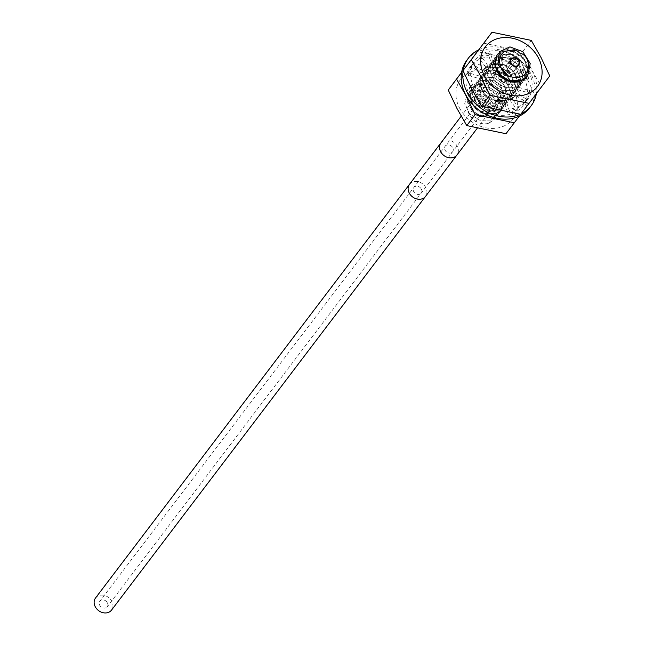 <?xml version="1.0" encoding="UTF-8"?>
<svg xmlns="http://www.w3.org/2000/svg" width="645" height="645" viewBox="0 0 645 645"><rect width="100%" height="100%" fill="white"/><g stroke="black" fill="none" stroke-linecap="round" stroke-linejoin="round"><path stroke-width="0.48" stroke-dasharray="3.23 2.42" d="M488.346 123.437C468.697 127.484 458.877 98.096 474.736 97.153C479.582 94.21 485.395 95.887 492.191 102.184C497.94 110.682 496.916 117.68 489.112 123.179A18.552 15.246 -142.8 0 1 488.346 123.437L495.312 118.535L498.134 108.473L493.772 97.79L484.153 90.768L473.365 90.171L466.988 94.493L464.69 103.885L469.568 113.867L479.775 120.22L491.014 120.115L497.787 115.278L500.609 105.264L496.247 94.533L486.572 87.494L475.833 86.914L469.479 91.203L475.857 86.89L486.709 87.51L496.271 94.509L500.625 105.248L497.803 115.253L491.03 120.083L479.711 120.172L469.584 113.834L464.698 103.781L467.004 94.46M476.324 99.91A9.038 7.434 37.2 0 0 473.124 102.136A9.038 7.434 37.2 0 0 474.123 111.908A9.038 7.434 37.2 0 0 484.322 115.286A9.038 7.434 -142.8 0 0 487.523 113.06A9.038 7.434 -142.8 0 0 486.524 103.289A9.038 7.434 -142.8 0 0 476.324 99.91M509.856 83.64A9.038 7.434 -142.8 0 0 508.849 73.869A9.038 7.434 -142.8 0 0 498.65 70.49A9.038 7.434 37.2 0 0 495.457 72.716A9.038 7.434 37.2 0 0 496.457 82.487A9.038 7.434 37.2 0 0 506.656 85.866A9.038 7.434 -142.8 0 0 509.856 83.64L487.523 113.06M501.359 72.901A4.87 3.999 -142.8 0 1 506.857 74.723A4.87 3.999 -142.8 0 1 507.389 79.98A4.87 3.999 -142.8 0 1 505.672 81.181A4.87 3.999 37.2 0 1 500.181 79.359A4.87 3.999 37.2 0 1 499.641 74.102A4.87 3.999 37.2 0 1 501.359 72.901M498.295 53.543L503.269 50.77L514.113 51.39L523.667 58.373L528.037 69.104L525.215 79.133L518.451 83.963C512.291 85.825 506.293 84.761 500.464 80.786L492.506 69.684L494.417 58.34L500.778 54.051L511.582 54.656L521.184 61.67L525.546 72.409L522.724 82.415L515.96 87.252L504.704 87.357L494.505 81.004L489.62 70.958L491.925 61.63L498.287 57.341L509.01 57.913L518.693 64.952L523.047 75.618L520.233 85.696L523.031 75.61L518.693 65L509.026 57.953L498.262 57.365L491.909 61.654L489.62 71.087L494.489 81.028L504.688 87.381L515.935 87.277L522.708 82.439L525.522 72.361L521.16 61.694L511.485 54.656L500.754 54.083L494.401 58.373L492.095 67.701L496.981 77.747L507.172 84.1L518.427 83.995L525.199 79.158L528.021 69.152L523.659 58.413L514.049 51.398L503.245 50.794L496.916 55.059M474.736 97.153L473.664 107.473L483.621 113.697L493.788 110.231L495.36 99.741L487.273 91.203L477.171 91.848L474.502 100.636L482.025 109.174L493.32 109.311C503.197 104.95 497.658 88.163 486.83 87.067C475.752 88.389 473.954 94.017 481.436 103.942C494.263 109.908 500.601 106.441 500.464 93.525C497.505 82.447 480.477 80.222 479.283 89.913C476.808 99.136 492.691 108.787 500.181 101.475C508.623 95.154 499.835 79.246 489.539 80.351C478.88 80.238 479.251 96.041 490.595 99.782C504.197 101.12 508.413 95.444 503.237 82.754L494.014 69.362L504.833 75.118C516.653 80.036 522.764 76.682 523.192 65.064C517.443 53.882 510.614 51.455 502.705 57.768C500.456 67.854 505.478 73.337 517.798 74.207C527.965 69.096 528.489 62.017 519.378 52.963M489.112 123.179L495.287 118.559L498.101 108.441L493.756 97.814L484.072 90.776L473.341 90.203L466.988 94.493M493.506 116.826L500.278 111.996L503.1 101.991L498.738 91.251L489.176 84.253L478.324 83.632L471.971 87.922L469.673 97.274L474.567 107.312L484.629 113.617L495.997 113.544L497.948 112.714L502.769 108.707L505.583 98.637L501.205 87.93L491.651 80.964L480.815 80.351L474.462 84.64L472.164 94.041L477.058 104.03L487.144 110.335L498.488 110.263L505.261 105.425L508.075 95.339L503.753 84.721L494.135 77.674L483.315 77.061L476.953 81.359L474.664 90.776L479.509 100.701L489.684 107.07L500.98 106.973L507.752 102.144L510.566 92.025L506.22 81.407L496.545 74.36L485.806 73.78C493.377 72.014 500.197 74.578 506.285 81.439L510.598 92.122L507.776 102.112L501.004 106.949L489.765 107.062L479.558 100.709L474.68 90.743L476.978 81.326L483.331 77.037L494.07 77.618L503.753 84.664L508.091 95.283L505.277 105.401L498.512 110.239L487.209 110.327L477.034 103.958L472.188 94.033L474.486 84.616L480.839 80.319L491.659 80.931L501.278 87.978L505.607 98.596L502.786 108.683L496.021 113.52L484.677 113.593L474.583 107.288L469.697 97.298L471.987 87.897L478.348 83.608L489.176 84.221L498.73 91.187L503.116 101.894L500.294 111.964L495.473 115.971L493.53 116.801L482.162 116.874L472.092 110.569L467.198 100.531L469.496 91.179L467.174 100.523L472.059 110.577L482.186 116.914L493.506 116.826M508.76 78.182C502.673 71.321 495.852 68.757 488.297 70.499L481.936 74.788L479.638 84.116L484.516 94.162L494.691 100.507L505.97 100.41L512.735 95.573L515.557 85.575L511.203 74.836L501.616 67.822L490.789 67.217L501.649 67.806L511.195 74.78L515.573 85.495L512.759 95.549L505.986 100.386L494.61 100.451L484.54 94.146L479.654 84.092L481.96 74.764L488.313 70.474L499.141 71.079L508.728 78.093L513.089 88.833L510.268 98.83L503.495 103.668L492.216 103.764L482.049 97.419L477.163 87.373L479.469 78.045L485.822 73.756L479.445 78.069L477.155 87.486L482.033 97.451L492.232 103.805L503.479 103.692L510.243 98.854L513.065 88.865L508.76 78.182L503.237 82.754L506.285 81.439M508.462 97.129L515.226 92.291L518.048 82.237L513.67 71.522L504.116 64.548L493.28 63.928L486.927 68.217L484.629 77.626L489.531 87.631L499.609 93.92L510.953 93.839L517.717 89.01L520.539 78.916L516.193 68.281L506.599 61.259L495.771 60.646L490.764 63.452L489.418 64.935L487.12 74.344L491.958 84.269L502.116 90.639L513.444 90.558L520.217 85.721L513.46 90.534L502.213 90.639L492.014 84.285L487.144 74.344L489.434 64.911L495.795 60.622L506.559 61.211L516.218 68.257L520.555 78.867L517.741 88.978L510.969 93.815L499.641 93.896L489.482 87.526L484.645 77.602L486.943 68.193L488.289 66.709L493.296 63.903L504.124 64.516L513.726 71.539L518.064 82.173L515.25 92.267L508.478 97.097L497.142 97.177L487.064 90.889L482.154 80.883L484.451 71.474L490.805 67.185L484.435 71.506L482.129 80.835L487.015 90.889L497.085 97.193L508.462 97.129M499.383 51.802L509.913 46.908L522.756 51.689L530.19 63.589L527.707 75.844M472.019 110.271A10.038 8.248 -142.8 0 1 472.334 101.531A10.038 8.248 -142.8 0 1 488.636 104.925A10.038 8.248 -142.8 0 1 488.321 113.665A10.038 8.248 -142.8 0 1 472.019 110.271M95.557 597.955A10.038 8.248 -142.8 0 1 111.859 601.35A10.038 8.248 -142.8 0 1 111.545 610.089M107.392 602.793A4.636 3.814 -142.8 0 1 107.247 606.824A4.636 3.814 -142.8 0 1 99.717 605.26A4.636 3.814 -142.8 0 1 99.862 601.221A4.636 3.814 -142.8 0 1 107.392 602.793M476.486 108.836A4.636 3.814 37.2 0 0 484.016 110.4A4.636 3.814 37.2 0 0 484.161 106.36A4.636 3.814 37.2 0 0 476.631 104.796A4.636 3.814 37.2 0 0 476.486 108.836M463.142 70.958A39.393 32.387 -142.8 0 1 463.255 70.265M478.654 49.875A39.393 32.387 -142.8 0 1 532.431 71.418A39.393 32.387 -142.8 0 1 536.374 93.662M521.015 113.931A39.393 32.387 -142.8 0 1 520.33 114.246M514.879 73.554L523.78 68.612A32.444 26.671 -142.8 0 1 528.763 78.19L518.016 79.577A20.39 16.762 -142.8 0 1 518.83 87.414L530.061 90.663A32.444 26.671 -142.8 0 1 526.989 99.556L516.903 93.001A20.39 16.762 -142.8 0 1 516.065 94.243A20.39 16.762 -142.8 0 1 511.646 98.048L518.628 107.586A32.444 26.671 -142.8 0 1 509.3 110.585L505.777 99.935A20.39 16.762 -142.8 0 1 497.529 99.233L496.182 109.473A32.444 26.671 -142.8 0 1 486.056 104.812L491.168 96.307A20.39 16.762 -142.8 0 1 484.758 90.268L475.865 95.21A32.444 26.671 -142.8 0 1 470.874 85.632L481.63 84.245A20.39 16.762 -142.8 0 1 480.815 76.408L469.576 73.159A32.444 26.671 -142.8 0 1 472.648 64.266L482.742 70.821A20.39 16.762 -142.8 0 1 483.581 69.579A20.39 16.762 -142.8 0 1 487.999 65.774L481.009 56.236A32.444 26.671 -142.8 0 1 490.337 53.237L493.86 63.887A20.39 16.762 -142.8 0 1 502.108 64.589L503.463 54.349A32.444 26.671 -142.8 0 1 513.581 59.009L508.47 67.515A20.39 16.762 -142.8 0 1 514.879 73.554L513.243 75.707L522.144 70.765A32.444 26.671 -142.8 0 1 527.134 80.351L516.379 81.73A20.39 16.762 37.2 0 1 517.193 89.566L528.424 92.816A32.444 26.671 -142.8 0 1 525.361 101.708L515.266 95.154A20.39 16.762 37.2 0 1 514.428 96.395A20.39 16.762 37.2 0 1 510.01 100.201L516.992 109.739A32.444 26.671 -142.8 0 1 507.663 112.738L504.148 102.087A20.39 16.762 37.2 0 1 495.9 101.386L494.546 111.625A32.444 26.671 -142.8 0 1 484.419 106.973L489.531 98.459A20.39 16.762 37.2 0 1 483.129 92.428L474.228 97.363A32.444 26.671 -142.8 0 1 469.238 87.784L479.993 86.406A20.39 16.762 37.2 0 1 479.179 78.569L467.947 75.32A32.444 26.671 -142.8 0 1 471.011 66.419L481.106 72.974A20.39 16.762 37.2 0 1 481.944 71.74A20.39 16.762 37.2 0 1 486.362 67.927L479.372 58.389A32.444 26.671 -142.8 0 1 488.7 55.389L492.224 66.04A20.39 16.762 37.2 0 1 500.472 66.741L501.826 56.51A32.444 26.671 -142.8 0 1 511.953 61.162L506.833 69.668A20.39 16.762 37.2 0 1 513.243 75.707M466.811 60.251A39.393 32.387 -142.8 0 1 530.803 73.57A39.393 32.387 -142.8 0 1 529.561 107.876M522.144 70.765L523.78 68.612M527.134 80.351L528.763 78.19M518.016 79.577L516.379 81.73M511.646 98.048L510.01 100.201M516.903 93.001L515.266 95.154M497.529 99.233L495.9 101.386M505.777 99.935L504.148 102.087M484.758 90.268L483.129 92.428M491.168 96.307L489.531 98.459M480.815 76.408L479.179 78.569M481.63 84.245L479.993 86.406M487.999 65.774L486.362 67.927M482.742 70.821L481.106 72.974M502.108 64.589L500.472 66.741M493.86 63.887L492.224 66.04M508.47 67.515L506.833 69.668M518.83 87.414L517.193 89.566M516.992 109.739L518.628 107.586M507.663 112.738L509.3 110.585M525.361 101.708L526.989 99.556M528.424 92.816L530.061 90.663M494.546 111.625L496.182 109.473M484.419 106.973L486.056 104.812M474.228 97.363L475.865 95.21M469.238 87.784L470.874 85.632M467.947 75.32L469.576 73.159M471.011 66.419L472.648 64.266M479.372 58.389L481.009 56.236M488.7 55.389L490.337 53.237M501.826 56.51L503.463 54.349M511.953 61.162L513.581 59.009M469.504 94.855A32.742 26.921 37.2 0 0 511.114 113.988A32.742 26.921 37.2 0 0 523.724 77.408A32.742 26.921 37.2 0 0 482.113 58.284A32.742 26.921 37.2 0 0 469.504 94.855M482.226 90.76A17.383 14.287 37.2 0 0 510.461 96.637A17.383 14.287 37.2 0 0 511.001 81.504A17.383 14.287 37.2 0 0 482.774 75.626A17.383 14.287 37.2 0 0 482.226 90.76M472.261 103.893A17.383 14.287 37.2 0 0 500.488 109.771A17.383 14.287 37.2 0 0 501.036 94.638A17.383 14.287 37.2 0 0 472.801 88.76A17.383 14.287 37.2 0 0 472.261 103.893M459.538 107.989A32.742 26.921 37.2 0 0 501.149 127.121A32.742 26.921 37.2 0 0 513.759 90.55A32.742 26.921 37.2 0 0 472.148 71.418A32.742 26.921 37.2 0 0 459.538 107.989M505.994 133.725L526.715 106.304L516.943 89.204L508.204 70.74L468.971 62.605L461.635 72.313M519.354 116.1L535.011 95.371L526.272 76.908L516.5 59.808L508.204 70.74M535.011 95.371L526.715 106.304M516.5 59.808L477.268 51.673L461.626 72.385M477.268 51.673L468.971 62.605M528.505 71.119A32.742 26.921 -142.8 0 1 515.887 107.691A32.742 26.921 -142.8 0 1 474.277 88.567A32.742 26.921 -142.8 0 1 486.894 51.995A32.742 26.921 -142.8 0 1 528.505 71.119M515.782 75.215A17.383 14.287 -142.8 0 1 515.234 90.348A17.383 14.287 -142.8 0 1 486.999 84.471A17.383 14.287 -142.8 0 1 487.547 69.338A17.383 14.287 -142.8 0 1 515.782 75.215M496.279 69.853A17.383 14.287 -142.8 0 1 497.513 56.204A17.383 14.287 -142.8 0 1 525.748 62.081A17.383 14.287 -142.8 0 1 525.199 77.215A17.383 14.287 -142.8 0 1 521.079 80.649M483.718 43.183L522.95 51.318L531.69 69.781L541.461 86.873L520.741 114.302M541.461 86.873L549.758 75.949M522.95 51.318L531.246 40.385M507.091 68.572A4.563 3.749 -142.8 0 1 507.236 64.597A4.563 3.749 -142.8 0 1 514.646 66.137A4.563 3.749 -142.8 0 1 514.5 70.111A4.563 3.749 -142.8 0 1 507.091 68.572M500.464 80.786L502.608 78.005M502.963 77.545L504.833 75.118L502.931 77.529M495.473 115.971L493.32 109.311L497.948 112.714M488.289 66.709L494.014 69.362L490.764 63.452M440.93 142.9A10.038 8.248 -142.8 0 1 457.232 146.294A10.038 8.248 -142.8 0 1 456.918 155.034M409.535 184.268A10.038 8.248 -142.8 0 1 425.837 187.663A10.038 8.248 -142.8 0 1 425.523 196.403M421.362 189.098A4.636 3.814 -142.8 0 1 421.217 193.137A4.636 3.814 -142.8 0 1 413.695 191.573A4.636 3.814 -142.8 0 1 413.84 187.534A4.636 3.814 -142.8 0 1 421.362 189.098M452.766 147.729A4.636 3.814 -142.8 0 1 452.621 151.769A4.636 3.814 -142.8 0 1 445.09 150.204A4.636 3.814 -142.8 0 1 445.235 146.165A4.636 3.814 -142.8 0 1 452.766 147.729M495.457 72.716L473.124 102.136M510.977 59.163L499.641 74.102M518.733 65.04L507.389 79.98M472.334 101.531L461.191 116.213M488.321 113.665L477.163 128.363M484.016 110.4L107.247 606.824M476.631 104.796L99.862 601.221M516.065 94.243L514.428 96.395M483.581 69.579L481.944 71.74M510.461 96.637L500.488 109.771M482.774 75.626L472.801 88.76M515.234 90.348L525.199 77.215M487.547 69.338L497.513 56.204M510.38 60.453L507.236 64.597M517.645 65.967L514.5 70.111"/><path stroke-width="0.97" d="M512.702 57.961A4.87 3.999 37.2 0 0 510.977 59.163A4.87 3.999 37.2 0 0 511.517 64.419A4.87 3.999 37.2 0 0 517.008 66.242A4.87 3.999 -142.8 0 0 518.733 65.04A4.87 3.999 -142.8 0 0 518.193 59.783A4.87 3.999 -142.8 0 0 512.702 57.961M519.378 52.963C517.306 49.931 512.428 49.431 504.753 51.471C495.562 56.583 500.165 71.861 507.655 75.618A18.552 15.246 37.2 0 0 508.462 76.078C533.254 84.124 532.593 55.083 519.378 52.963M498.295 53.543L496.916 55.059L494.618 64.444L499.52 74.465L509.59 80.754L520.942 80.681L527.707 75.844L530.214 63.557L522.773 51.664L509.937 46.883L499.399 51.777L497.843 64.29L507.655 75.618M508.462 76.078L497.972 64.718L499.407 51.777M527.691 75.868L520.918 80.706C514.758 82.568 508.768 81.504 502.931 77.529L494.981 66.427L496.892 55.083M409.535 184.268A10.038 8.248 -142.8 0 0 409.22 193.008A10.038 8.248 -142.8 0 0 425.523 196.403L111.545 610.089A10.038 8.248 -142.8 0 1 95.242 606.695A10.038 8.248 -142.8 0 1 95.557 597.955L440.93 142.9A10.038 8.248 -142.8 0 0 440.616 151.64A10.038 8.248 -142.8 0 0 456.918 155.034L477.163 128.363M520.33 114.246A39.393 32.387 -142.8 0 1 467.206 92.404A39.393 32.387 -142.8 0 1 463.142 70.958M463.255 70.265A39.393 32.387 -142.8 0 1 468.439 58.098A39.393 32.387 -142.8 0 1 478.654 49.875M536.374 93.662A39.393 32.387 -142.8 0 1 531.198 105.724A39.393 32.387 -142.8 0 1 521.015 113.931M531.198 105.724L529.561 107.876A39.393 32.387 -142.8 0 1 465.569 94.557A39.393 32.387 -142.8 0 1 466.811 60.251L468.439 58.098M461.635 72.313L448.251 90.034L456.991 108.489L466.762 125.59L505.994 133.725L519.354 116.1M461.626 72.385L456.547 79.101L466.319 96.194L475.059 114.657L514.291 122.792M475.059 114.657L466.762 125.59M456.547 79.101L448.251 90.034M521.079 80.649A17.383 14.287 -142.8 0 1 496.972 71.337A17.383 14.287 -142.8 0 1 496.279 69.853M538.47 57.986A32.742 26.921 -142.8 0 1 525.86 94.557A32.742 26.921 -142.8 0 1 484.25 75.433A32.742 26.921 -142.8 0 1 496.86 38.853A32.742 26.921 -142.8 0 1 538.47 57.986M489.805 95.234L481.065 76.771L471.293 59.671L492.014 32.25L531.246 40.385L541.018 57.486L549.758 75.949L529.037 103.369L489.805 95.234L481.501 106.167L471.729 89.066L462.997 70.603L471.293 59.671M529.037 103.369L520.741 114.302L481.501 106.167M462.997 70.603L492.014 32.25M511.082 63.315A4.563 3.749 -142.8 0 1 511.219 59.34A4.563 3.749 -142.8 0 1 518.628 60.888A4.563 3.749 -142.8 0 1 518.491 64.855A4.563 3.749 -142.8 0 1 511.082 63.315M502.608 78.005L502.963 77.545M461.191 116.213L440.93 142.9M425.523 196.403L456.918 155.034M511.219 59.34L510.38 60.453M518.491 64.855L517.645 65.967"/></g></svg>
